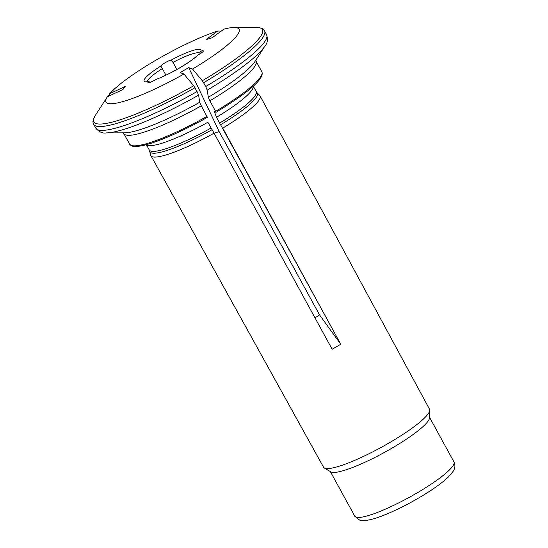 <?xml version="1.0" encoding="UTF-8"?>
<svg xmlns="http://www.w3.org/2000/svg" width="548" height="548" viewBox="0 0 548 548"><rect width="100%" height="100%" fill="white"/><g stroke="black" fill="none" stroke-linecap="round" stroke-linejoin="round"><path stroke-width="0.82" d="M215.624 111.354A75.371 12.83 151.3 0 0 261.834 71.761L256.074 61.239A75.371 12.83 151.3 0 1 209.87 100.832L215.624 111.354L215.96 112.34L214.275 111.36L216.487 117.272L340.76 344.26L332.156 349.254L214.056 133.157A62.212 10.59 151.3 0 1 150.926 155.687A62.212 10.59 151.3 0 1 150.741 155.214L149.303 150.036L146.35 144.645M207.219 90.139A65918.091 9376.828 59.9 0 1 208.329 97.27A77.885 13.255 -28.7 0 0 254.991 61.458L264.965 45.984A94.838 16.145 151.3 0 1 207.219 90.139L205.685 86.57A97.352 16.57 -28.7 0 0 266.602 34.695L264.499 30.859A97.352 16.57 151.3 0 1 203.582 82.734L205.685 86.57M209.87 100.832L208.329 97.27M180.134 72.603L183.936 74.035A75.823 12.905 151.3 0 1 107.223 96.962A75.823 12.905 151.3 0 1 107.346 96.777L122.821 89.619L125.314 86.44L109.84 93.598A75.823 12.905 151.3 0 1 217.727 31.003L206.055 39.593L212.165 37.785L223.837 29.188A75.823 12.905 151.3 0 1 234.147 27.475A75.823 12.905 151.3 0 1 192.54 69.041L188.738 67.61L180.134 72.603M176.881 69.466L173.004 62.383L171.031 60.143A6.281 1.069 -28.7 0 0 165.03 62.773A6.281 1.069 -28.7 0 0 160.817 66.075L160.948 66.486M197.335 55.533L197.992 55.033A6.281 1.069 -28.7 0 0 203.329 50.896A6.281 1.069 -28.7 0 0 200.958 51.259L199.856 52.553M149.145 81.412L148.583 81.645A6.281 1.069 -28.7 0 0 147.953 82.666A6.281 1.069 -28.7 0 0 155.838 79.494L156.351 79.255C169.298 74.597 190.54 62.225 197.314 55.512M220.618 124.752A61.177 10.412 151.3 0 0 257.039 92.694L259.773 95.523A62.212 10.59 151.3 0 1 260.067 95.934L429.522 409.212A60.41 10.282 151.3 0 1 429.748 410.247L429.509 417.857A56.526 9.624 151.3 0 1 384.333 452.463A56.526 9.624 151.3 0 1 330.841 471.876L324.306 467.978A60.41 10.282 151.3 0 1 323.553 467.232L150.926 155.687M429.748 410.247A60.41 10.282 151.3 0 1 393.286 440.462A60.41 10.282 151.3 0 1 324.306 467.978M146.405 144.631A60.924 10.371 151.3 0 0 207.884 122.266L214.056 133.157M201.26 105.826L207.391 117.334C181.087 132.26 152.83 144.275 139.507 146.138C136.055 146.659 133.472 146.59 131.767 145.919L129.609 144.145L123.848 133.623A75.371 12.83 151.3 0 0 201.26 105.826L199.725 102.257A65918.091 9376.828 59.9 0 0 198.616 95.133A94.838 16.145 151.3 0 1 106.209 132.904L124.622 132.835A77.885 13.255 -28.7 0 0 199.725 102.257M106.209 132.904C102.62 133.582 99.154 132.013 95.818 128.198A97.352 16.57 -28.7 0 0 197.081 91.564L193.691 85.748A64298.765 9146.483 -120.1 0 0 183.936 74.035M197.081 91.564L198.616 95.133M107.983 96.482A64298.765 58870.318 38.1 0 1 109.84 93.598M203.582 82.734L202.294 80.755A64298.765 9146.483 -120.1 0 0 192.54 69.041M221.221 31.113A64298.765 49723.828 73.5 0 0 217.727 31.003M260.067 95.934A62.212 10.59 151.3 0 1 222.748 128.116A62.212 10.59 151.3 0 1 222.659 128.17M214.124 133.274L219.179 131.582L319.477 314.785L340.76 344.26L222.748 128.116M219.179 131.582L188.738 67.61M319.477 314.785L315.038 317.922M165.9 75.151L162.311 68.589A29.914 5.09 -28.7 0 0 147.378 81.577M148.583 81.645A32.428 5.521 -28.7 0 1 160.817 66.075L162.311 68.589M200.958 51.259A32.428 5.521 -28.7 0 0 171.031 60.143M155.838 79.494A32.428 5.521 -28.7 0 0 197.992 55.033M429.529 417.302L453.95 461.909A56.526 9.624 151.3 0 1 408.986 497.495A56.526 9.624 151.3 0 1 354.782 516.202L330.362 471.588M212.014 129.739A61.177 10.412 151.3 0 1 149.83 151.392M211.042 128.033A60.924 10.371 151.3 0 1 149.303 150.036M207.021 116.347A75.371 12.83 151.3 0 1 129.609 144.145M234.147 27.475L256.156 27.4A96.099 16.358 151.3 0 1 202.294 80.755M257.039 92.694L256.183 91.523A60.924 10.371 151.3 0 1 219.645 123.047M253.19 86.166A60.924 10.371 151.3 0 1 216.487 117.272M193.691 85.748A96.099 16.358 151.3 0 1 95.297 115.47L107.223 96.962M194.978 87.728A97.352 16.57 151.3 0 1 93.715 124.355C93.407 122.273 91.434 122.916 95.297 115.47M199.739 53.142A29.914 5.09 -28.7 0 0 173.004 62.383M255.772 59.924L256.074 61.239M122.903 132.664L123.848 133.623M453.95 461.909C455.409 465.129 455.155 468.245 453.189 471.266L448.387 476.986C442.846 482.267 434.776 488.172 424.186 494.7C411.062 502.715 398.218 509.318 385.662 514.517C379.798 516.915 374.722 518.627 370.434 519.648C364.708 520.785 361.098 520.922 359.604 520.059L354.782 516.202M266.602 34.695C268.013 39.566 267.472 43.326 264.965 45.984M261.834 71.761C265.191 79.172 244.853 94.653 216.001 112.34M256.183 91.523L253.231 86.132M264.499 30.859C262.91 29.476 264.513 28.16 256.156 27.4M95.818 128.198L93.715 124.355M199.965 53.416L199.801 52.54M149.138 81.378L146.837 81.536"/></g></svg>
